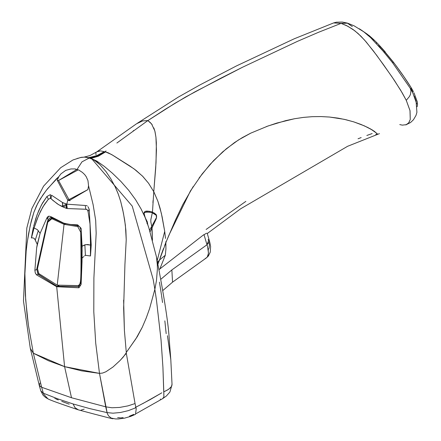 <?xml version="1.0" encoding="UTF-8"?>
<svg xmlns="http://www.w3.org/2000/svg" width="441" height="441" viewBox="0 0 441 441"><rect width="100%" height="100%" fill="white"/><g stroke="black" fill="none" stroke-linecap="round" stroke-linejoin="round"><path stroke-width="0.66" d="M146.418 220.963L146.792 221.994M373.213 40.192L373.803 39.651L373.213 40.192M369.58 35.925L368.059 35.556M411.205 87.709L404.711 77.792L395.489 64.937L393.322 62.071L392.639 62.826L410.577 88.735L411.199 88.299L411.177 87.731L411.216 88.266M393.333 62.082L381.515 47.727L380.291 46.388L379.778 47.126M410.83 88.619L412.539 92.246L413.211 91.662L411.177 87.731M413.256 91.436L412.539 92.246L416.773 103.916L412.539 92.241L410.582 88.735L392.639 62.826L379.8 47.115L392.628 62.82L393.322 62.076M378.395 45.577L379.8 47.115M411.244 87.765L402.953 75.235L394.96 64.232L380.291 46.388M380.175 46.255L376.675 42.556L376.278 43.295L376.768 42.623L380.324 46.393M373.77 39.712L376.675 42.551M378.841 44.828L379.789 45.836M381.862 48.102L385.34 52.088M394.53 63.675L395.18 64.529M395.489 64.937L397.705 67.92M398.195 68.592L401.911 73.757M402.374 74.419L407.06 81.276M407.098 81.337L408.25 83.09M408.46 83.415L409.187 84.545M409.193 84.551L409.821 85.537M409.882 85.631L411.177 87.682M411.723 88.663L412.159 89.407M412.192 89.468L413.008 90.923M417.169 106.711L417.528 104.346L417.302 101.888L413.972 92.775M369.828 36.201L370.793 37.016M370.831 37.05L371.576 37.694M371.824 37.92L373.643 39.591M360.925 29.812L367.425 34.293M172.04 384.618L170.81 359.696L169.531 343.324L170.617 356.967M149.427 230.373L151.754 226.382L150.866 222.11L150.844 219.651L152.343 212.672L149.251 212.204L149.543 211.344L147.04 211.085L146.632 212.16L144.736 212.562L146.632 212.16L147.04 211.085L145.943 211.173L144.262 212.127L144.031 214.072L147.426 223.747L146.963 223.681L147.426 223.747L148.755 227.512L156.434 256.767M144.736 212.562L144.08 213.312L145.106 217.441L148.716 227.391M148.755 227.512L144.163 214.701L144.014 212.777L143.97 213.593L144.262 212.127L145.265 211.36L149.543 211.344L149.251 212.204L146.632 212.16M104.776 151.847L97.494 155.943L89.512 158.159L97.494 155.943L102.918 153.104L104.776 151.847L104.252 151.698L104.776 151.847M89.705 158.181L91.066 158.418L98.415 156.191L105.344 152.035L98.415 156.191L91.066 158.418L89.705 158.181M105.355 152.051L104.787 151.864L106.072 150.949L104.787 151.864M152.338 212.672L152.476 212.027L149.543 211.344L152.476 212.027L153.777 191.747L148.606 183.324L142.493 176.102L134.119 168.92L111.656 154.554L105.785 152.04M147.426 223.747L146.963 223.681M152.443 240.406L152.04 227.876L150.144 231.652L149.874 231.15L150.144 231.652L151.743 228.526L150.949 227.81M154.868 289.368L153.187 279.473L154.868 289.368L156.478 280.498L157.431 268.519L157.194 261.888L156.428 256.69C164.493 298.37 168.782 326.318 169.283 340.546L170.81 359.696M156.45 256.838L157.409 265.642M145.089 217.413L141.203 209.188L135.525 199.608L128.667 190.258L120.884 181.444L112.51 173.313L104.291 166.362L96.899 161.136L91.066 158.418L96.899 161.136L104.291 166.362L112.51 173.313L120.884 181.444L128.667 190.258L135.525 199.608L141.203 209.188L145.089 217.413M154.846 289.368L149.565 308.661L146.236 317.983L142.283 327.233L146.236 317.983L149.565 308.661L154.846 289.368L156.489 300.299L154.857 289.313M153.187 279.473L132.234 206.123L91.541 158.556M126.286 352.442L135.9 338.782L142.283 327.233L137.327 336.582L127.471 350.827M105.846 152.051L106.171 152.128M106.242 152.145L106.805 152.299M106.827 152.305L108.381 152.867M108.403 152.873L113.238 155.524M113.282 155.557L129.77 165.926L135.894 170.259L142.818 176.433L148.611 183.324M153.843 127.918L155.012 131.661L155.949 137.289L156.439 150.111L155.712 167.911L153.766 191.752L154.096 192.403L153.766 191.752L156.026 162.525L156.357 142.972L155.949 137.289L154.824 130.905L151.572 123.871L147.818 120.591L116.859 143.033M96.105 154.857L95.956 154.372M95.951 154.356L95.857 153.319M95.945 152.895L96.127 152.531M96.706 151.919L98.53 151.12L100.592 150.872L104.247 151.693L96.739 155.64L88.658 157.68L89.512 158.159L88.658 157.68L96.739 155.64L104.252 151.698L100.592 150.872L96.816 151.842M116.887 143.011L147.818 120.591M147.801 120.564L142.531 120.95L136.523 123.783M84.793 157.084L88.658 157.68L84.832 157.084M159.146 269.561L159.846 268.955L165.298 255.256L159.317 260.151L158.01 263.983L166.406 241.288L165.844 242.638L165.783 241.712L165.838 242.638M159.317 260.151L165.298 255.256L165.926 249.022L165.855 242.6L164.642 245.554M163.479 248.531L160.077 257.963M377.386 134.158L374.459 131.352L367.8 127.488L360.958 124.434L353.842 121.909L345.976 119.737L338.004 118.127L329.576 117.052L320.938 116.567L312.173 116.683L303.358 117.411L294.527 118.739L285.68 120.641L268.078 125.966L250.808 133.121L238.482 139.946L226.349 148.76L213.56 160.629L202.116 174.002L190.446 190.947L169.107 234.788L165.86 242.594L169.107 234.788L190.446 190.947L202.116 174.002L213.56 160.629L226.349 148.76L238.482 139.946L250.808 133.121L268.078 125.966L285.68 120.641L294.527 118.739L303.358 117.411L312.173 116.683L320.938 116.567L329.576 117.052L338.004 118.127L345.976 119.737L353.842 121.909L364.222 125.806L370.633 128.981L377.027 133.496L377.298 134.389L375.798 134.45M165.855 242.6L165.926 249.022L165.298 255.256L159.846 268.955L203.058 235.24L206.553 233.228M377.005 134.511L377.391 134.174M372.149 133.568L366.835 135.47M361.173 137.575L358.037 138.777M245.858 201.372L206.112 229.458M156.329 215.373L156.362 217.292L156.329 215.373L152.299 212.777L156.329 215.373M152.299 212.777L150.844 219.651L150.866 222.104L151.754 226.376L156.064 218.267L155.717 219.1L155.998 219.304L156.577 217.347L156.555 215.473L155.91 214.26L152.426 212.16M159.444 282.141L161.478 294.968M161.555 295.509L162.558 302.543M164.846 320.855L166.169 333.655M167.437 335.689L170.777 359.432M163.743 391.862L162.916 367.132L161.048 339.961L156.489 300.299L161.048 339.961L162.916 367.132L163.793 391.851M135.426 407.44L150.216 399.579L161.88 392.793M168.473 389.381L163.82 391.856L167.839 389.816L170.562 387.645L171.786 385.903L172.018 384.326L171.422 386.581L168.727 389.205M156.246 255.945L156.401 256.579M152.035 227.881L155.998 219.304L155.717 219.1L151.754 226.376L152.437 240.345M157.244 260.394L164.719 231.387L161.384 213.45L157.906 201.305L160.055 208.158L162.161 217L164.719 231.387L165.524 238.432M153.071 200.495L152.928 202.799M154.025 212.849L156.224 214.706L156.577 217.347M156.318 218.378L155.86 219.662M152.658 226.553L152.2 227.523M384.502 52.666L370.622 37.595L363.737 31.78L354.206 25.887L347.64 23.18L341.08 23.367L333.628 22.932L341.08 23.367L347.199 23.048L352.298 26.537M399.761 124.571L402.302 125.134L406.442 124.665L408.807 122.758L410.257 119.489L409.981 110.482L406.266 100.339L402.269 92.968L394.441 80.477L383.62 64.882L373.378 50.924L364.553 40.076L358.136 33.56L352.772 29.282L346.554 25.6L341.08 23.367L347.712 26.195L354.79 30.771L360.848 36.123L366.162 41.928L376.691 55.329L391.994 76.85L400.808 90.488L406.266 100.339L409.507 96.419L410.499 94.275L410.973 90.692L410.395 88.652L410.973 90.692L410.499 94.275L409.507 96.419L406.266 100.339L410.047 110.774L410.257 119.489L408.625 122.989L405.775 124.913L410.577 122.504L413.449 119.754L416.001 115.415L416.916 112.301L416.061 101.028L414.325 96.204M377.292 133.86L372.408 130.007L364.183 125.779L353.798 121.887L344.151 119.313L329.532 117.041L320.894 116.562L312.134 116.678L303.325 117.405L312.134 116.678L320.894 116.562L329.532 117.041L344.151 119.313L353.798 121.887L364.183 125.779L372.408 130.007L377.309 133.893M294.494 118.739L276.827 123.067L266.342 126.589L276.827 123.067L294.494 118.739M250.791 133.121L242.39 137.57L234.48 142.592L222.688 151.864L210.153 164.306L199.045 178.081L210.153 164.306L222.688 151.864L234.48 142.592L242.39 137.57L250.791 133.121M193.202 186.565L182.877 204.464L175.391 220.175L166.406 241.288L175.391 220.175L182.877 204.464L193.202 186.565M147.834 120.602L165.662 109.032L185.694 96.948L220.765 78.222L242.644 67.181L297.416 41.371L318.347 32.364L341.08 23.367L318.347 32.364L297.416 41.371L242.644 67.181L195.06 91.778L174.923 103.299L147.862 120.602L150.127 122.377L152.2 124.77M154.096 192.403L157.906 201.305M157.663 262.345L159.322 260.146L157.663 262.345M133.645 130.519L133.121 131.038M163.82 391.856L163.881 397.054L163.776 391.884M160.513 399.099L160.215 399.061M161.841 392.821L142.57 403.719M162.58 398.658L163.881 397.054M203.974 234.54L206.983 244.772L208.582 240.615L209.64 241.585L206.983 244.772L207.127 245.174L206.983 244.772L171.858 269.925L172.547 282.163L171.858 269.925L160.971 279.142L171.858 269.925L206.983 244.772L203.974 234.54M208.676 240.907L208.582 240.615L208.676 240.907M207.38 245.94L207.127 245.174M208.213 249.612L208.395 253.603L207.248 257.07L208.058 255.411L208.444 252.715L207.49 246.321M207.143 257.208L205.93 258.178L207.248 257.07M205.842 258.222L205.291 258.415M208.196 239.342L208.273 239.623M208.356 239.893L208.444 240.185M209.249 243.482L209.365 244.463M209.398 244.937L209.073 248.062M208.896 248.515L208.488 249.209M162.916 290.443L172.547 282.163L206.691 257.671M66.795 204.161L67.038 208.543L65.748 208.108L58.681 204.712L52.815 200.341L51.035 198.654L51.514 195.187L51.035 198.654L50.439 198.279L50.45 194.597L50.439 198.279L48.356 199.266L46.961 196.471L48.356 199.266L42.898 206.868L38.428 215.87L34.084 227.975L33.411 227.391L34.084 227.975L31.449 237.936L34.084 227.975L37.391 229.662L40.103 233.366L46.922 217.843L47.915 216.619L48.945 216.123L51.079 216.751L63.747 223.14L70.064 224.447L77.655 224.86L81.083 228.267L82.142 250.449L81.105 284.478L78.939 287.786L56.696 286.722L36.498 274.842L56.696 286.722L56.922 286.248L37.948 274.098L36.498 274.842L35.335 273.095L34.878 270.366L35.28 272.946L36.498 274.842L37.948 274.098L36.829 269.374L34.878 270.366L36.647 247.859L37.259 244.38L34.867 239.303L33.974 238.25L32.86 237.875L34.089 238.349L35.274 240.003L38.301 230.621L35.274 240.003L37.259 244.38L40.103 233.366L37.391 229.662L34.084 227.975L36.994 219.453L40.5 211.316L44.431 204.42L48.356 199.266L50.439 198.279L57.324 203.847L61.393 206.234L65.748 208.108L66.343 207.358L66.211 204.63L66.889 204.415L66.211 204.63L65.544 203.742L62.583 202.568L62.65 206.84L66.382 205.638L62.65 206.84L62.429 202.54M66.2 204.596L62.39 205.809L66.2 204.596M80.058 157.591L84.639 157.079L89.192 158.054L81.993 161.825L77.07 169.399L78.283 169.84L58.532 180.518L69.496 200.567L67.793 200.208L66.8 204.161L67.793 200.208L69.204 200.572L87.891 189.602L67.793 200.208L69.496 200.567L58.532 180.518L57.242 180.248L67.793 200.208L57.242 180.248L58.532 180.518L76.844 169.465M76.359 158.859L78.233 158.126M77.66 169.664L78.796 170.05L77.07 169.399L81.993 161.825L89.192 158.054L93.09 159.493L96.893 161.968L100.113 164.802L106.044 171.659L110.823 178.792L115.184 186.879L118.37 194.338L120.779 201.763L123.436 213.19L125.393 225.29L126.225 239.739L124.924 264.528L126.225 239.739L125.883 230.301L124.676 220.153L122.774 209.993L120.58 201.063L118.045 193.489L115.184 186.879L110.823 178.792L106.044 171.659L100.113 164.802L94.38 160.215L91.287 158.677L85.322 157.123L81.546 157.283M123.629 300.106L124.406 330.535L126.319 352.745L124.406 330.535L123.64 307.989L124.924 264.528M81.045 157.376L72.991 159.956L60.676 167.707L43.582 186.157L31.857 208.61L26.824 228.008L23.472 300.944L30.297 348.351L33.329 353.208L64.59 366.642L56.696 286.722L64.59 366.642L81.613 370.853L99.49 373.389L95.719 343.164L93.79 311.682L93.9 277.902L96.166 233.261L95.675 220.324L93.123 204.69L88.547 185.738L87.957 180.601L86.182 176.626L84.644 174.548L82.406 172.414L78.796 170.05L82.406 172.414L84.644 174.548L86.182 176.626L87.957 180.601L88.547 185.738L93.123 204.69L95.675 220.324L96.166 233.261L93.9 277.902L93.79 311.682L95.719 343.164L99.49 373.389L102.549 373.075L105.939 371.741L113.006 366.995L119.952 360.606L123.232 357.05L126.319 352.745M91.177 245.02L89.203 209.359L88.029 211.371L87.202 209.707L85.83 209.271L85.251 205.478L85.83 209.271L67.038 208.543L86.381 209.26L87.406 209.944L88.029 211.371L89.203 209.359L91.232 245.02L90.499 255.978L85.4 255.311L90.499 255.978L91.232 245.02L90.449 245.179L90.433 255.945L90.46 242.941L90.449 245.179L89.997 245.009L90.449 245.179M85.251 205.473L66.8 204.172L85.251 205.484M88.057 206.757L89.203 209.359M86.938 205.776L87.252 205.969M88.029 211.371L90.008 224.017L90.46 242.941L90.008 224.017L88.029 211.371M31.372 237.925L33.362 227.347L31.372 237.925M46.961 196.471L42.474 203.081L38.709 210.671L35.914 218.196L33.615 226.492L37.116 214.712L41.46 204.905L46.961 196.471L50.445 194.597L46.961 196.471M51.509 195.187L62.583 202.568L66.806 204.15M62.368 203.158L63.311 202.86M66.343 207.358L67.247 207.072M65.748 208.108L66.117 207.937M81.083 228.267L77.655 224.86L70.064 224.447L63.747 223.14L51.079 216.751L51.867 217.788L50.759 217.49L49.629 218.058L47.54 221.09L36.84 268.712L37.496 268.514L36.84 268.712L36.829 269.374L47.54 221.09L48.207 219.783L46.922 217.843L40.103 233.366L36.647 247.859L34.878 270.366L36.829 269.374L38.196 274.423L56.922 286.248L56.696 286.722L78.939 287.791L81.105 284.478L82.032 261.706L82.087 246.183L85.852 244.606L89.997 245.009L87.731 244.518L84.859 244.832L85.405 255.311L84.859 244.832L82.087 246.177L81.083 228.267L80.912 229.783L79.766 226.784L77.533 225.605L63.807 223.383L77.533 225.61L77.655 224.86L77.533 225.605M82.12 258.051L83.305 256.954L82.12 258.051M83.74 256.579L83.305 256.954M85.405 255.311L84.578 255.896M88.547 185.738L87.891 189.602L88.547 185.738M85.94 205.473L86.612 205.633M70.064 200.727L69.496 200.567M77.015 169.559L74.898 168.925L71.018 168.936L65.731 170.386L60.974 173.837L58.813 176.67L57.242 180.248L58.807 176.67L60.974 173.837L65.731 170.386L71.018 168.936L74.898 168.925L77.015 169.559M75.654 169.052L75.284 168.975M33.329 353.202L28.411 325.293L27.083 314.896L25.385 295.205L24.9 273.729L25.677 299.792L28.411 325.293L33.329 353.202L41.647 387.275L33.334 353.202L64.59 366.642L99.49 373.389L107.279 413.509L105.713 406.822L111.904 407.76L105.713 406.822L99.49 373.389L64.59 366.642L48.471 360.744L33.329 353.202M26.94 244.358L28.61 233.548L31.261 221.173L33.896 212.275L36.46 205.964L40.197 199.051L46.2 190.451L56.382 178.881L58.813 176.67L47.446 188.836L42.898 194.966L37.75 203.362L33.896 212.275L30.22 225.56L27.237 242.142L26.184 250.89L24.9 273.729M32.617 237.875L31.449 237.936M38.196 274.423L39.299 274.082L38.196 274.423M56.922 286.248L58.978 285.636L56.922 286.248L78.476 286.6L56.922 286.248M79.997 285.305L79.259 285.36M78.674 286.523L78.294 286.656L78.674 286.523L78.939 287.791L78.669 286.523L80.742 282.775L78.294 286.656M81.105 284.478L80.742 282.775L81.398 260.785L81.023 231.293L81.398 260.785L80.742 282.775L81.105 284.478M80.907 229.783L81.023 231.293M51.867 217.788L63.807 223.378L51.884 217.788M47.54 221.09L48.493 220.759L47.54 221.09M50.533 217.534L50.098 217.722M120.432 360.11L126.319 353.296L135.056 403.559L127.907 405.891L119.638 407.434L127.907 405.891L135.056 403.559L126.319 353.296L120.432 360.11M111.215 418.074L108.591 415.929L111.215 418.074L115.41 418.922L118.541 418.95L124.549 418.145L130.762 416.354L135.503 414.32L136.23 408.68L135.933 407.716L136.23 408.68L135.519 414.314M133.75 414.369L130.387 415.797M130.112 415.896L129.478 416.117M123.111 417.644L121.11 417.831M120.509 417.853L117.648 417.633M69.176 404.165L61.734 401.349M58.278 399.948L56.525 399.221M56.498 399.21L56.062 399.028M55.285 398.675L54.849 398.477M106.424 412.473L89.534 408.548L73.09 403.956L75.042 407.716L78.355 409.854L75.042 407.716L73.09 403.956L89.534 408.548L106.998 412.605M47.904 398.774L43.598 394.078L47.915 398.78C49.094 399.75 59.237 403.438 78.349 409.849C103.894 416.701 115.327 419.6 112.642 418.548L112.223 418.448M108.591 415.929L107.279 413.509L108.591 415.929M135.944 407.71L128.32 410.643L120.415 412.495L112.979 413.189L107.02 412.594L112.979 413.189L120.415 412.495L128.32 410.643L135.944 407.71M135.971 407.699L135.056 403.559M111.904 407.76L119.638 407.434M30.302 348.346L39.315 385.61L41.647 387.275L71.497 397.743L64.59 366.642L71.503 397.743L105.713 406.822L71.497 397.743L41.647 387.275L43.328 393.174L44.128 393.51L43.488 393.251M44.144 393.515L57.854 398.89L73.09 403.956L57.666 398.824L44.128 393.51M41.647 387.275L39.243 385.423L40.826 390.919L43.328 393.174L40.826 390.93M39.315 385.61L39.899 383.108M43.323 393.174L43.598 394.078M84.17 409.154L80.995 410.136M48.609 216.217L47.567 218.819M77.34 226.553L77.787 226.619L80.742 232.231L81.067 232.104L80.736 232.231C81.188 261.667 81.083 278.172 80.416 281.738C81.083 278.172 81.188 261.667 80.731 232.231L77.787 226.619L77.34 226.553M78.801 225.99L77.346 226.536L78.801 225.99M47.777 222.17L50.544 218.764L52.253 218.896L51.884 218.719L47.777 222.176M80.091 285.145L78.244 285.614L57.22 285.145L38.802 273.58L37.485 268.641L38.802 273.58L57.22 285.145L64.039 224.337L52.258 218.874L64.039 224.337L65.422 223.813L64.039 224.337L77.34 226.525L64.039 224.337L57.22 285.145L78.244 285.614L79.716 284.329L80.422 281.738M47.782 222.181L37.485 268.641L47.782 222.181M53.113 218.543L52.264 218.885M145.265 217.848L147.233 221.647L147.84 224.866M376.779 42.612L369.437 35.793L359.404 28.797M411.221 87.798L413.211 91.281M169.647 345.077L170.573 356.499M169.531 343.324L169.278 340.535M96.755 151.891L136.445 123.838M84.292 157.068L89.953 155.563L96.783 151.864M207.292 233.521L240.565 208.841L347.607 146.291L379.425 133.645M333.683 22.91L336.351 22.199L342.205 22.05L347.194 23.048M137.515 123.138L178.147 97.196L200.082 84.848L236.415 65.946L294.186 38.808L333.628 22.932M172.045 384.629L169.895 392.043L166.373 395.996L162.619 398.664M136.263 413.57L162.591 398.681M207.198 233.201L209.403 240.83M209.64 241.585L210.616 246.431L210.241 252.186L208.367 256.034L206.405 257.902M67.192 207.689L65.896 208.102M75.615 169.212L76.806 169.46M51.426 217.22L50.439 217.567M40.82 390.935L43.075 395.202L45.627 397.523L47.849 398.752M52.308 218.052L50.55 218.758"/></g></svg>
